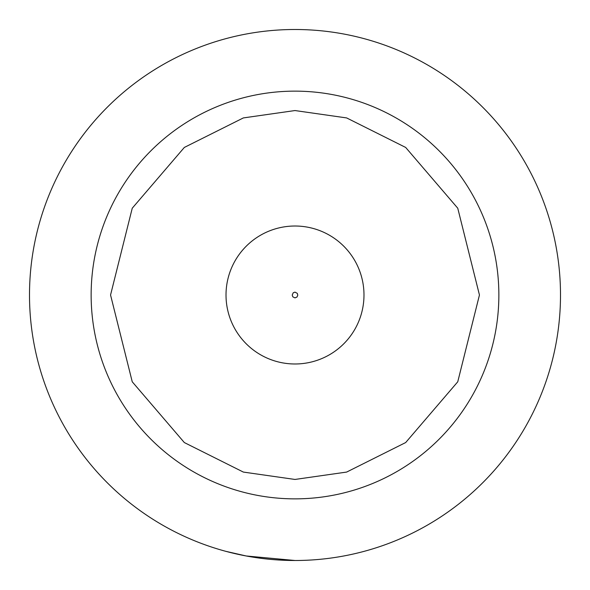 <?xml version="1.0" encoding="UTF-8"?>
<svg xmlns="http://www.w3.org/2000/svg" width="590" height="590" viewBox="0 0 590 590"><rect width="100%" height="100%" fill="white"/><g stroke="black" fill="none" stroke-linecap="round" stroke-linejoin="round"><path stroke-width="0.89" d="M295 29.5A265.5 265.5 0 0 1 560.5 295A265.5 265.5 0 0 1 295 560.5L246.192 555.972L226.014 551.377L246.2 555.979L295 560.5A265.5 265.5 0 0 1 29.5 295A265.5 265.5 0 0 1 295 29.5M295 297.884L292.883 296.881L292.212 295.111L293.215 292.788L294.956 292.116L297.294 293.355L297.78 295.199L297.006 297.006L295 297.884M295 363.986A68.986 68.986 0 0 1 226.014 295A68.986 68.986 0 0 1 295 226.014A68.986 68.986 0 0 1 363.986 295A68.986 68.986 0 0 1 295 363.986M295 479.449L243.353 472.074L184.331 442.559L132.249 381.796L110.551 295L132.249 208.204L184.331 147.441L243.353 117.926L295 110.551L346.647 117.926L405.669 147.441L457.751 208.204L479.449 295L457.751 381.796L405.669 442.559L346.647 472.074L295 479.449M295 498.86A203.86 203.86 0 0 1 91.14 295A203.86 203.86 0 0 1 295 91.14A203.86 203.86 0 0 1 498.86 295A203.86 203.86 0 0 1 295 498.86"/></g></svg>
